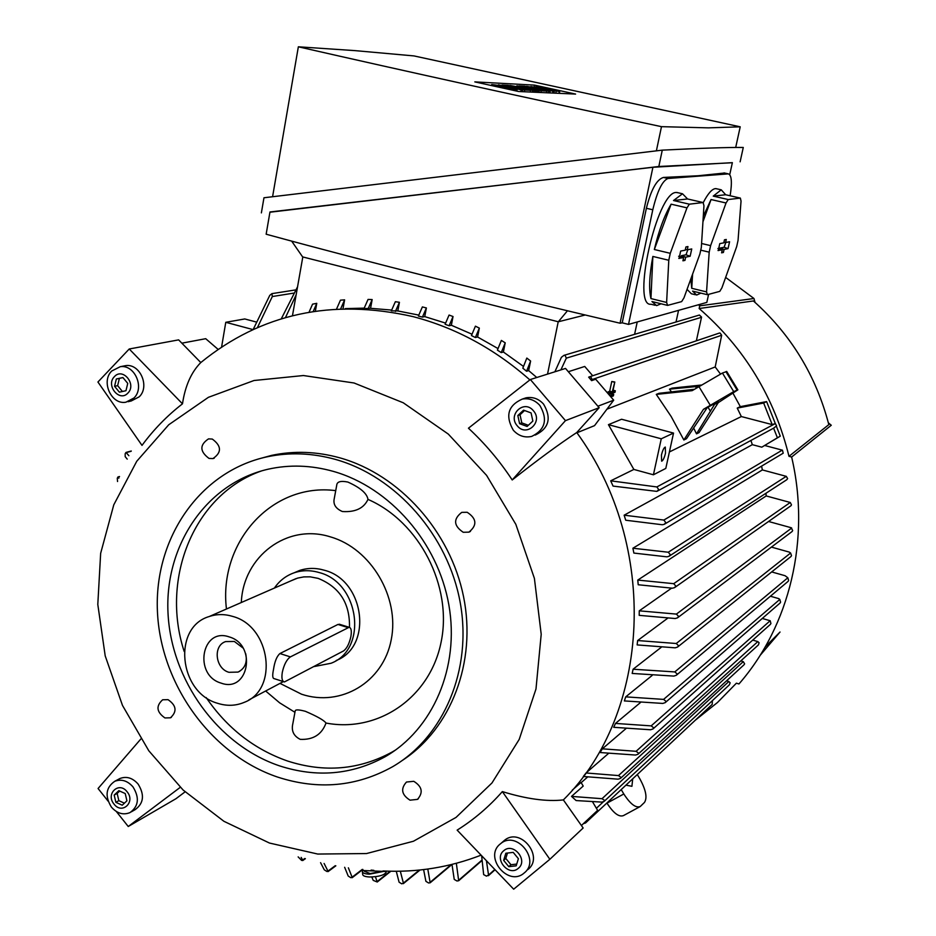 <?xml version="1.0" encoding="UTF-8"?>
<svg xmlns="http://www.w3.org/2000/svg" width="936" height="936" viewBox="0 0 936 936"><rect width="100%" height="100%" fill="white"/><g stroke="black" fill="none" stroke-linecap="round" stroke-linejoin="round"><path stroke-width="1.4" d="M335.696 459.482C396.361 476.599 448.087 535.415 460.208 602.538C472.423 669.685 443.898 736.772 392.722 766.654C356.581 786.802 318.17 790.265 277.465 777.032C210.846 754.439 160.325 683.9 157.412 610.997C154.194 538.118 199.848 471.346 266.889 456.862C289.364 452.088 312.296 452.965 335.696 459.482M258.008 459.096L271.709 455.364C294.115 450.602 316.965 451.468 340.259 457.961C399.543 474.681 450.38 531.297 463.554 596.7C476.775 662.115 451.105 728.617 402.457 760.348M333.508 471.428C389.973 487.469 437.931 542.424 448.859 604.902C459.892 667.391 432.865 729.612 384.883 756.885C351.784 774.879 316.66 777.875 279.513 765.859C217.924 745.103 171.019 680.074 167.989 612.635C164.701 545.232 206.423 483.292 268.035 469.228C289.399 464.443 311.22 465.169 333.508 471.428M395.682 749.935L392.207 751.994C359.307 769.895 324.406 772.902 287.492 761.003C254.276 749.35 227.179 728.208 206.189 697.589M184.17 651.444C160.126 577.793 194.536 493.904 261.858 470.808M336.714 485.281C336.96 481.677 340.669 480.601 347.841 482.052C360.278 487.621 366.994 493.401 367.977 499.391C363.823 508.318 355.294 512.366 342.377 511.524C335.615 508.611 332.923 504.211 334.304 498.35L336.714 485.281M294.945 712.308L279.607 702.807L265.649 690.99M226.453 609.008C218.345 542.482 271.756 482.286 335.731 490.639M300.21 739.346C293.588 736 291.143 730.747 292.863 723.575L295.156 711.138C295.168 709.441 298.584 709.5 305.393 711.313C317.222 716.414 324.09 720.322 326.009 723.048C321.797 734.526 313.197 739.966 300.21 739.346M241.312 602.515C243.161 556.358 287.2 522.967 330.56 536.925C370.948 548.508 399.824 597.203 391.248 639.662C383.257 682.309 340.798 707.359 301.556 694.208L280.004 683.385M367.977 499.391C419.386 521.738 452.603 586.123 441.184 641.745C430.279 697.554 378.202 733.028 326.009 723.048M294.138 572.797L299.637 570.445C307.628 567.813 315.888 567.754 324.406 570.258C364.642 580.285 373.101 646.612 336.211 660.488M274.412 588.054C279.454 580.706 286.088 575.605 294.313 572.738C302.34 570.094 310.635 570.036 319.199 572.563C359.599 582.66 368.129 649.315 331.075 663.25L314.157 666.549M291.201 580.73L297.625 578.097L303.79 576.904L310.155 576.833L318.123 578.366C339.581 587.048 350.029 603.369 349.479 627.342M232.771 616.438C270.656 626.313 278.881 689.645 244.179 702.374C235.696 705.931 226.816 706.235 217.538 703.275C178.718 692.535 172.282 627.085 209.301 616.496C216.848 613.981 224.675 613.957 232.771 616.438M283.561 681.665L274.084 678.612C272.493 678.308 272.306 675.254 273.511 669.462C274.669 661.565 276.81 656.265 279.922 653.55L337.943 624.452L340.107 624.476M290.394 656.897C286.732 659.447 284.029 664.572 282.309 672.282C281.397 678.19 282.099 681.408 284.415 681.946L343.524 650.941C346.8 648.578 349.245 643.792 350.883 636.585C351.807 630.923 351.222 627.81 349.128 627.272L290.394 656.897L279.922 653.55M221.083 683.105C193.261 675.23 201.532 627.003 229.18 636.901C257.365 644.74 248.648 693.4 221.083 683.105M245.677 653.609C247.537 662.349 244.986 668.515 238.048 672.083L228.934 672.305C215.245 668.596 212.753 645.594 225.658 641.581L234.363 641.464L242.986 647.981M209.009 458.418C199.66 451.421 199.497 444.904 208.541 438.867L212.296 439.066C221.633 445.957 221.844 452.474 212.94 458.581L209.009 458.418M164.947 717.947C156.534 712.05 155.762 705.99 162.653 699.777L168.047 699.66C176.436 705.487 177.243 711.535 170.469 717.795L164.947 717.947M410.026 800.175C401.591 794.828 400.409 788.779 406.493 782.028L413.782 781.314C422.183 786.568 423.411 792.593 417.479 799.379L410.026 800.175M463.226 532.28C453.609 525.775 453.106 519.141 461.74 512.366L467.204 512.284C476.775 518.661 477.348 525.283 468.913 532.139L463.226 532.28M354.042 382.988L403.252 402.772L448.297 434.082L486.568 475.348L515.841 524.347L534.397 578.354L541.207 634.28L535.989 688.978L519.199 739.417L491.985 782.952L456.031 817.409L413.443 841.242L366.538 853.55L317.76 854.053L269.474 843.043L223.915 821.293L183.117 790.031L148.812 750.789L122.476 705.405L105.206 655.89L97.8 604.445L100.655 553.316L113.782 504.82L136.761 461.249L168.749 424.757L208.424 397.309L254.03 380.507L303.404 375.535L354.042 382.988M182.485 403.825C167.123 415.736 153.633 429.589 142.003 445.384L97.929 382.017L129.226 348.988L182.485 403.825C185.152 385.96 191.248 372.2 200.795 362.56C261.121 313.513 331.929 298.21 413.209 316.66C455.785 327.799 494.664 348.882 529.881 379.911M512.203 479.957C499.567 460.758 484.977 443.512 468.445 428.208L530.361 379.525L565.461 420.638L512.203 479.957C537.755 459.833 559.272 444.015 576.751 432.526C659.564 545.793 650.918 713.185 563.367 799.917L583.151 827.997L549.865 859.295L513.677 889.2L457.142 830.127C473.873 819.655 488.943 806.809 502.351 791.599C526.406 798.993 546.741 801.766 563.367 799.917M481.092 855.153C449.572 867.368 416.883 872.633 383.011 870.971M373.862 870.351L371.124 870.094M384.31 871.276L369.369 874.177C364.771 873.932 362.443 873.031 362.384 871.486L362.911 870.515L386.123 871.51M386.147 871.779L386.194 872.235C384.286 875.207 378.776 876.786 369.638 876.985C365.028 876.74 362.7 875.839 362.653 874.282L362.431 871.954M382.368 871.276L370.165 873.557L364.35 871.311L364.279 870.585M502.351 791.599L549.865 859.295M503.732 840.961L504.574 840.271C520.556 826.827 544.518 856.978 527.822 869.602M524.137 873.007C540.903 860.348 516.824 830.045 500.795 843.535L500.269 843.956C483.432 856.92 508.26 887.258 524.125 873.031L524.137 873.007M518.263 868.362C528.618 860.488 513.349 841.932 503.767 850.707C493.506 858.581 508.646 877.055 518.263 868.362M513.22 852.38L518.392 858.686L516.192 865.835L508.81 866.666L503.65 860.371L505.838 853.234L513.22 852.38M507.464 853.047L505.803 858.452L510.962 864.724L516.73 864.068M503.65 860.371L505.803 858.452M508.81 866.666L510.962 864.724M180.121 787.433L128.244 826.5L116.345 811.524M185.082 791.856L175.956 798.712L128.244 826.5M108.143 801.193L98.069 788.51L140.833 739.007M118.626 779.22L119.925 778.518C126.535 776.014 132.596 777.863 138.118 784.075C144.752 794.851 143.746 803.392 135.112 809.663L131.251 811.875M111.419 807.125C117.07 813.478 123.259 815.303 129.987 812.6C138.657 806.294 139.651 797.729 132.994 786.895C127.46 780.659 121.376 778.799 114.742 781.303C105.826 787.527 104.715 796.126 111.419 807.125M114.005 804.071C122.043 814.917 135.837 802.07 127.109 791.786C119.001 780.952 105.323 793.868 114.005 804.071M126.922 800.818L122.242 805.206L115.877 802.316L114.18 795.062L118.849 790.674L125.225 793.552L126.922 800.818M119.679 791.049L117.152 793.435L118.849 800.666L124.406 803.182M114.18 795.062L117.152 793.435M115.877 802.316L118.849 800.666M129.226 348.988L178.636 339.873L200.795 362.56M123.376 366.093L125.553 365.66C139.932 363.203 150.169 386.58 139.207 396.829L131.227 400.982L128.068 401.708M111.735 371.007C100.69 381.514 111.407 405.101 125.927 402.199L133.93 398.022C144.928 387.726 134.644 364.244 120.217 366.713L111.735 371.007M114.403 376.646C105.429 385.363 119.504 402.538 127.893 393.073C136.948 384.357 122.756 367.111 114.403 376.646M119.375 392.161L114.566 386.311L116.333 378.998L122.92 377.536L127.741 383.397L125.962 390.721L119.375 392.161M114.566 386.311L117.632 385.655L122.429 391.494M122.955 377.582L119.398 378.366L117.632 385.655M116.333 378.998L119.398 378.366M576.751 432.526L599.169 407.698L565.519 368.433L530.361 379.525M599.169 407.698L565.461 420.638M522.452 399.04L526.067 397.823C532.83 396.642 538.656 398.736 543.559 404.095C551.702 418.018 549.011 428.302 535.486 434.947L535.181 435.065M539.826 405.417C534.889 400.023 529.039 397.917 522.253 399.099C508.049 405.464 505.077 415.841 513.326 430.256C518.509 435.907 524.64 437.954 531.718 436.41C545.29 429.729 547.993 419.398 539.826 405.417M533.391 410.74C524.09 399.04 507.277 414.894 517.304 425.845C526.523 437.557 543.465 421.773 533.391 410.74M517.83 415.549L523.563 410.155L531.086 412.916L532.853 421.083L527.108 426.453L519.597 423.68L517.83 415.549L520.018 414.765L521.797 422.885L528.337 425.307M524.546 410.518L520.018 414.765M519.597 423.68L521.797 422.885M420.404 316.555L418.392 316.052L422.37 306.926L426.395 307.956L422.428 317.093L420.404 316.555M418.79 315.093L397.812 310.951L391.342 310.834L395.355 301.708L399.426 302.305L395.425 311.419M391.657 310.085L370.562 308.307L363.987 308.634L368.059 299.415L372.165 299.567L368.117 308.775M364.198 308.131L345.314 308.611M296.15 294.805L285.468 317.585M281.28 318.825L297.543 286.837M301.17 857.423L302.632 860.044L301.638 860.441L298.151 856.896M324.102 863.46L327.963 871.112L326.91 871.498L324.277 869.813L320.568 862.664M348.368 867.824L352.111 877.196L350.836 877.711L348.192 876.037L344.659 867.286M375.418 876.716L377.255 882.016L373.23 880.378L371.803 876.997M127.226 459.12L125.19 456.663L125.167 453.773L125.986 452.427L128.887 455.703M117.55 481.525L117.281 478.273L117.936 476.986L118.837 478.214M592.125 379.56L591.61 380.636L588.674 377.138L589.505 376.834L590.721 376.763L592.125 379.56L721.668 335.263L715.198 366.947L720.439 373.967M733.075 393.389L740.329 406.645L766.619 401.591L775.289 423.517M715.198 366.947L606.938 409.172M597.893 406.212L613.7 400.187L594.524 425.646L576.939 432.783M572.247 790.148L581.045 782.438L583.21 786.076L571.533 796.396L576.12 800.561L601.836 802.105L604.094 801.415L604.644 800.444L602.023 798.7L728.84 681.513L730.15 682.835L729.401 684.813L604.258 801.263M581.174 782.66L587.609 777.009M586.053 772.972L618.474 775.581L621.013 777.43L620.392 778.459L618.099 779.173L583.315 776.482L586.053 772.972L608.47 753.48M602.339 748.823L636.094 751.304L638.609 753.199L637.931 754.287L635.579 755.048L600.093 752.532L602.339 748.823L625.962 728.606M615.49 723.423L651.175 725.88L653.679 727.822L652.918 728.992L650.532 729.764L613.712 727.307L615.49 723.423L640.458 702.538M625.716 696.864L663.601 699.391L666.058 701.392L665.215 702.643L662.805 703.427L624.359 700.924L625.716 696.864L652.193 675.406M633.099 669.228L674.786 671.919L677.231 673.967L676.283 675.301L673.85 676.096L632.174 673.44L633.099 669.228L661.284 647.267M637.638 640.54L676.237 643.512L678.565 645.7L677.512 647.104L675.16 647.829L637.147 644.916L637.638 640.54L667.754 618.181M639.265 610.834L676.389 614.098L678.612 616.403L677.442 617.889L675.172 618.532L639.206 615.35L639.265 610.834L671.592 588.159M637.779 580.074L673.709 583.678L675.85 586.076L674.54 587.644L672.376 588.206L638.212 584.754L637.779 580.074L766.198 495.94L790.265 502.48L791.47 504.843L791.06 505.662L674.926 587.375M765.94 493.272L766.198 495.94M632.9 548.227L668.292 552.228L670.328 554.732L668.877 556.37L666.841 556.838L633.871 553.071L632.9 548.227L762.372 469.93L786.275 476.342L787.632 478.589L786.755 479.747L669.298 556.101M761.588 466.186L762.372 469.93M624.137 515.198L663.858 520.065L665.812 522.627L664.186 524.359L662.255 524.745L625.728 520.229L624.137 515.198L752.322 444.67L750.918 440.458M610.693 480.835L656.85 486.942L658.722 489.563L656.885 491.388L613.057 486.088L610.693 480.835L633.859 469.439L653.422 474.786L665.8 468.421L673.534 433.075L661.261 438.797L653.422 474.786M673.534 433.075L621.574 419.246L608.435 424.663L633.859 469.439M669.404 451.959L741.335 416.555L737.24 408.108L740.329 406.645M726.734 371.498L722.44 373.031L692.16 390.651L656.288 394.395L671.159 416.497L683.865 439.99L686.486 438.715L707.265 407.605L718.204 401.626L714.589 404.305L718.263 402.655L699.04 432.631L696.524 433.848L693.588 427.951M671.498 391.915L669.474 389.154L672.095 388.124L701.146 385.07M656.288 394.395L659.014 393.307L694.348 389.294M536.773 377.5L528.664 370.597L526.582 371.229L522.814 368.187L526.828 358.067L530.607 361.039L526.582 371.229M523.493 366.432L503.392 352.006L501.24 352.591L497.402 350.111L501.368 340.423L505.218 342.845L501.24 352.591M498.01 348.566L477.594 336.995L475.383 337.533L471.463 335.568L475.418 326.173L479.337 328.103L475.383 337.533M472.013 334.21L451.363 325.26L449.093 325.763L445.115 324.265L449.069 315.058L453.036 316.532L449.093 325.763M445.594 323.107L424.745 316.602L422.428 317.093M776.435 426.418L780.285 436.164L761.799 447.174L777.407 437.791L773.604 428.173L776.576 425.88L775.347 423.552L772.188 424.605L741.335 416.555M253.188 329.484L269.779 295.355L271.943 293.635L272.317 296.536L257.423 327.6M591.61 380.636L595.705 379.232L613.7 400.187M609.933 395.811L613.688 394.407L611.126 393.74L608.868 394.571M607.101 392.184L609.687 392.863L612.273 391.903L614.8 382.005L611.758 381.502L609.699 391.236L607.043 392.441M669.474 389.154L699.18 386.287M714.589 404.305L696.524 433.848M683.865 439.99L703.462 409.313L707.265 407.605M695.542 386.638L696.384 388.03M707.99 407.183L710.494 411.313M703.462 409.313L733.719 391.611L737.872 389.844L718.263 402.655M632.701 778.822L631.917 786.31L625.938 785.152M606.891 802.983L606.984 803.147C613.466 813.173 618.965 817.327 623.481 815.584L639.709 806.82M621.2 789.586L623.809 793.974C630.314 804.047 635.79 808.236 640.236 806.528L644.495 802.409C647.455 797.764 645.898 789.89 639.838 778.81L637.287 774.528M456.347 863.296L458.675 880.729L456.955 880.987L454.229 879.395L451.994 864.419M772.188 424.605L763.659 403.042L737.24 408.108M763.659 403.042L766.619 401.591M777.407 437.791L780.285 436.164M657.411 491.096L773.604 428.173M761.799 447.174L752.322 444.67M764.759 445.501L782.449 450.193L783.221 453.188L664.665 524.078M581.396 825.517L597.624 810.354L592.546 801.813M726.582 680.823L728.84 681.513M571.533 796.396L602.023 798.7M592.71 375.745L584.731 366.456L568.327 371.721M554.872 371.791L561.413 357.283L563.963 355.352L565.04 355.317L566.327 358.137L560.875 369.907M563.963 355.352L699.403 315.034L701.555 317.093L696.372 340.809M218.1 349.374L205.709 338.692L181.853 343.173M637.229 321.961L634.596 334.327M558.219 321.75L547.537 374.107M302.808 256.955L292.465 315.701M315.373 311.126L316.766 303.334L312.565 304.153L309.067 312.144M336.597 308.95L340.458 300.163L344.612 299.848L340.704 308.751M343.021 308.669L344.612 299.848M370.562 308.307L372.165 299.567M397.812 310.951L399.426 302.305M424.745 316.602L426.395 307.956M451.363 325.26L453.036 316.532M477.594 336.995L479.337 328.103M503.392 352.006L505.218 342.845M528.664 370.597L530.607 361.039M678.553 310.354L676.026 321.996M316.766 303.334L313.221 311.454M770.41 596.232L778.705 598.607L779.805 599.426L780.589 602.152L780.051 603.041L665.461 702.421M768.573 521.492L791.236 527.74L792.675 530.583L792.113 531.508L677.793 617.62M585.69 822.838L712.191 704.398L712.401 700.643M585.772 821.434L585.55 822.966L583.42 823.633M740.809 660.898L743.278 661.635L744.623 663.846L744.062 664.747L620.58 778.296M752.731 640.095L757.832 641.605L759.084 642.751L758.452 644.881L638.13 754.112M771.685 571.931L785.047 575.71L787.831 577.758L788.638 580.472L788.112 581.361L676.564 675.055M762.29 618.45L770.188 620.743L770.925 623.481L770.386 624.382L653.141 728.793M771.404 547.104L789.247 552.088L790.604 553.024L791.505 555.645L790.955 556.546L677.828 646.858M486.427 860.734L488.545 875.078L486.451 876.131L483.655 874.61L481.63 855.715M721.668 335.263L720.147 333.087L719.269 333.099M427.799 869.053L430.162 882.788L428.548 882.964L425.892 881.314L423.61 869.591M400.315 871.229L403.393 883.093L401.743 883.83L399.087 882.18L396.279 871.276M585.175 315.011L558.312 321.773L302.62 256.909L291.658 241.114M567.438 310.799L558.312 321.773M708.599 294.372L706.832 302.41L628.524 324.406L652.79 209.769C657.283 191.155 662.337 180.718 667.976 178.483L728.36 173.874C731.648 175.055 732.233 182.344 730.127 195.764M729.741 174.646L732.373 162.653L652.918 167.275L620.065 323.212L622.218 322.826L628.524 324.406M620.065 323.212C490.16 292.792 372.189 263.133 266.152 234.211L269.966 211.981L652.918 167.275M622.218 322.826L646.378 208.283C651.035 189.704 656.721 179.431 663.437 177.442L698.116 175.757L724.581 173.02M695.401 294.746L691.353 293.764L687.059 289.364M703.182 202.738C707.78 193.81 711.84 189.095 715.35 188.616L716.999 188.861M655.048 305.253L650.988 304.247C631.098 307.148 656.99 191.365 676.202 192.488L678.214 192.781M689.376 204.177L673.522 200.526L682.519 193.775L687.574 198.97L703.111 202.539L689.376 204.177L686.977 207.85L670.27 253.317L668.784 260.266L666.619 302.445L667.579 305.393L681.642 301.614L683.97 297.859L699.894 254.019L701.333 247.396L703.954 205.733L703.111 202.539M661.085 303.779L656.604 305.639L651.947 301.532L667.579 305.393M728.22 199.543L713.244 196.115L721.246 189.821L725.657 194.746L740.353 198.093L728.22 199.543L726.043 202.983L710.611 245.63L709.184 252.158L706.563 291.903L707.359 294.7L719.784 291.365L721.902 287.855L736.667 246.636L738.048 240.4L741.043 201.111L740.353 198.093M700.865 293.12L696.665 295.062L692.57 291.096L707.359 294.7M706.563 291.903L691.739 288.3L690.803 279.033M700.76 250.158L709.184 252.158M710.611 245.63L701.579 243.5M703.287 216.286L711.044 199.543L726.043 202.983M725.657 194.746L713.244 196.115M711.044 199.543L702.948 221.785M692.605 274.096L691.739 288.3M718.251 250.602L719.784 243.617L723.797 242.857L724.464 239.803L726.277 239.464L725.599 242.506L729.577 241.757L728.032 248.637L724.078 249.432L723.411 252.463L721.597 252.837L722.276 249.795L718.029 250.52M717.889 248.496L722.276 249.795M723.411 252.463L721.808 251.924M719.866 248.894L720.041 248.063L724.125 247.256L725.809 242.471M724.078 249.432L720.041 248.063M725.599 242.506L723.914 242.319M666.619 302.445L650.941 298.584C648.73 289.142 649.362 275.102 652.86 256.441L668.784 260.266M670.27 253.317L654.334 249.514C658.815 230.607 664.408 215.491 671.1 204.177L686.977 207.85M687.574 198.97L673.522 200.526M671.1 204.177L654.334 249.514M652.86 256.441L650.941 298.584M679.068 258.476L680.671 251.059L685.21 250.193L685.912 246.94L687.96 246.566L687.258 249.807L691.751 248.953L690.136 256.253L685.667 257.154L684.976 260.383L682.929 260.805L683.619 257.564L678.799 258.383M678.612 256.253L683.619 257.564M684.976 260.383L683.151 259.763M681.186 256.651L681.396 255.703L686.006 254.791L687.82 249.701M685.667 257.154L681.396 255.703M687.258 249.807L685.351 249.573M732.35 162.735L658.827 166.503L269.931 212.215M261.378 212.893L263.964 197.765L662.278 150.146C700.561 148.204 727.553 147.303 743.278 147.455L740.119 161.823M658.827 166.503L662.278 150.146M735.696 147.467L740.212 126.816L414.016 55.926L355.025 50.626L298.35 46.8C407.277 71.651 528.325 98.268 661.483 126.664L656.382 150.836M661.483 126.664L708.435 127.858L740.212 126.816M272.587 196.712L298.35 46.8M575.605 94.08L518.638 91.506L474.809 81.888L534.479 85.117L575.605 94.08M530.887 86.533L554.299 91.4L535.17 87.937L548.742 91.143L526.605 86.311L545.77 89.774L530.806 86.919M548.742 91.143L548.402 92.851M550.134 91.201L549.795 92.91M552.919 91.342L552.579 93.038M554.299 91.4L553.96 93.097M539.288 90.698L526.629 88.171L536.41 90.558L522.733 87.984L532.537 90.371L510.003 85.445L527.331 88.651L516.918 85.808L539.288 90.698L538.949 92.418M532.537 90.371L532.198 92.114M534 90.441L533.66 92.184M535.45 90.511L535.111 92.243M536.41 90.558L536.071 92.29M537.861 90.628L537.51 92.36M521.2 89.833L498.385 84.837L522.697 89.903L521.2 89.833L520.849 91.599M522.697 89.903L522.346 91.669M499.695 86.299L499.836 85.585L491.704 84.544L505.674 87.469L505.452 88.616M499.836 85.585L496.033 85.422L517.117 89.587L513.115 89.458L509.044 88.557L512.799 88.721L505.674 87.469M509.044 88.557L508.88 89.365M513.115 89.458L512.963 90.254M520.779 88.218L516.801 88.019L522.148 89.189L530.595 90.277L524.686 90.008L501.953 85.024L508.002 85.34L511.98 86.206L507.464 85.983L520.779 88.218L520.65 88.861M511.98 86.206L511.84 86.931M524.686 90.008L524.335 91.763M530.595 90.277L530.244 92.032M537.241 89.025L533.426 88.838L538.68 89.985L546.87 91.049L541.195 90.78L518.872 85.901L524.686 86.206L528.583 87.06L524.254 86.837L537.241 89.025L537.124 89.645M528.583 87.06L528.454 87.75M541.195 90.78L540.856 92.512M546.87 91.049L546.53 92.758M543.02 88.452L543.149 87.808L535.649 86.826L548.917 89.61L548.8 90.207M543.149 87.808L539.744 87.656L559.705 91.611L548.917 89.61M556.136 91.494L555.797 93.179M534.479 85.117L534.117 87.001M613.688 394.407L613.372 395.905L610.834 396.852M609.699 391.236L612.273 391.903M608.505 394.138L609.371 394.36L609.687 392.863M613.068 390.195L615.315 390.78L615.01 392.278L609.371 394.36M614.8 382.005L612.752 391.739L615.315 390.78M611.758 381.502L614.332 382.18M256.312 322.031L244.752 318.954L225.775 322.3L252.977 329.577M221.598 347.022L225.775 322.3M608.435 424.663L661.261 438.797M665.519 453.118C664.326 457.915 663.039 460.606 661.658 461.191L661.413 455.142C662.618 450.321 663.905 447.63 665.285 447.057L665.519 453.118M828.372 422.838L831.273 425.26L791.634 457.025C810.868 538.785 789.715 625.915 738.96 683.959L736.398 683.186L717.526 702.456L695.202 720.299M791.634 457.025L788.99 456.323C774.4 397.238 744.459 347.97 699.145 308.517L699.73 305.838L753.96 298.502L755.036 302.398M698.455 304.773L699.73 305.838M725.646 277.407L753.96 298.502M699.145 308.517L753.41 300.959C790.885 334.363 816.016 375.582 828.828 424.628L788.99 456.323M760.055 655.457L780.039 632.022L765.238 646.858M347.923 627.565L337.943 624.452M302.632 860.044L304.785 858.499M327.963 871.112L335.228 865.718M352.111 877.196L362.244 869.415M126.266 452.591L131.134 451.281M118.193 477.173L119.398 476.833M656.85 486.942L775.347 423.552M725.903 371.627L737.123 390.101M698.864 386.486L710.19 405.171M722.44 373.031L733.719 391.611M623.809 793.974L606.984 803.147M458.909 880.039L481.783 860.242M663.858 520.065L782.274 450.134M566.327 358.137L701.532 317.281M663.601 699.391L779.805 599.426M676.389 614.098L791.704 528.044M673.709 583.678L790.265 502.48M596.396 808.283L603.299 801.86M668.292 552.228L786.275 476.342M618.474 775.581L743.278 661.635M636.094 751.304L757.832 641.605M674.786 671.919L787.831 577.769M651.175 725.88L770.164 620.732M676.237 643.512L790.604 553.024M488.545 875.078L494.816 869.497M430.373 882.11L451.187 864.618M272.317 296.536L293.483 293.155M403.393 883.093L419.328 870.07M377.348 881.408L390.195 871.229M663.437 177.442L667.976 178.483M723.973 172.938L728.138 173.874M646.378 208.283L652.79 209.769M728.032 248.637L724.125 247.256M690.136 256.253L686.006 254.791M507.207 87.551L506.938 88.943M516.672 89.622L516.403 91.014M550.298 89.669L550.134 90.499M559.33 91.646L558.991 93.319M294.313 572.738L299.637 570.445M248.929 699.859L283.362 681.607M349.128 627.272L339.253 624.207M238.048 672.083L239.791 671.217M209.301 616.496L296.139 578.577M384.883 756.885L392.207 751.994M266.889 456.862L271.709 455.364M470.422 531.426L468.913 532.139M418.31 798.771L417.479 799.379M171.311 717.362L170.469 717.795M214.192 458.219L212.94 458.581M386.123 871.474L386.194 872.235M504.574 840.271L500.795 843.535M119.925 778.518L114.742 781.303M125.553 365.66L120.217 366.713M526.067 397.823L522.253 399.099M726.675 371.416L737.872 389.844M125.986 452.427L131.274 451M117.936 476.986L119.516 476.529M352.135 877.722L362.887 869.462M488.393 875.698L495.062 869.755M589.505 376.834L719.538 333.005M458.769 880.647L481.806 860.699M430.244 882.718L451.994 864.431M271.943 293.635L295.261 289.973M403.311 883.666L420.042 869.989M328.068 871.603L335.837 865.823M377.325 881.958L390.839 871.24M302.714 860.57L305.37 858.675M724.148 172.926L728.36 173.874M676.833 192.465L682.519 193.775M715.876 188.604L721.246 189.821M491.704 84.579L491.517 85.55M517.117 89.587L516.824 91.108M559.705 91.611L559.354 93.343M779.278 632.853L760.348 655.001"/></g></svg>
